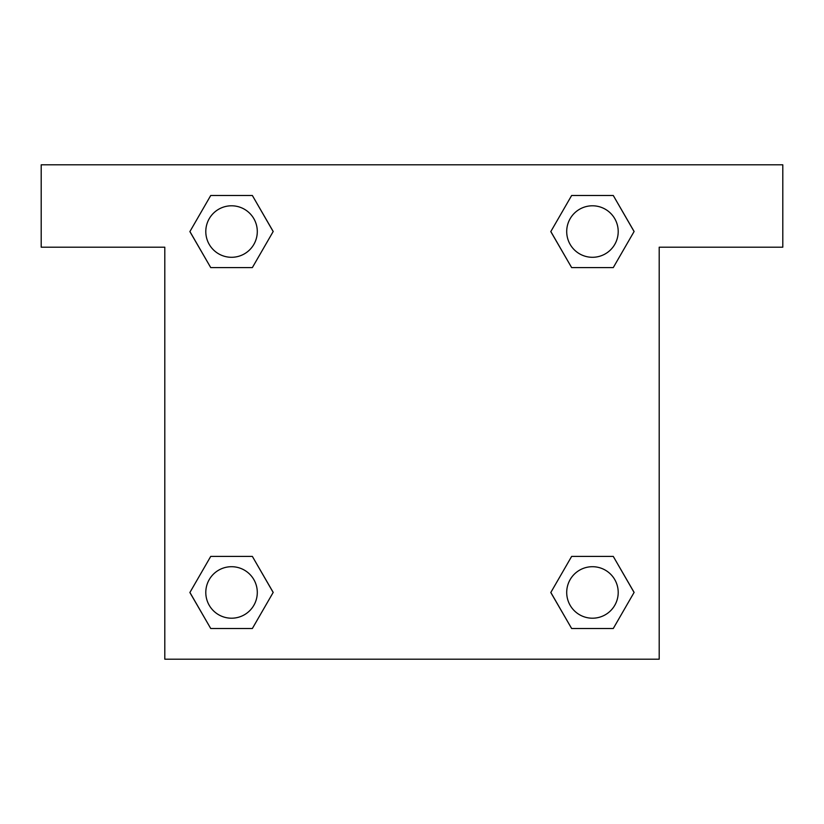 <?xml version="1.0" encoding="UTF-8"?>
<svg xmlns="http://www.w3.org/2000/svg" width="824" height="824" viewBox="0 0 824 824"><rect width="100%" height="100%" fill="white"/><g stroke="black" fill="none" stroke-linecap="round" stroke-linejoin="round"><path stroke-width="1.24" d="M580.158 267.594L613.272 267.594L571.64 267.594L550.834 231.544L571.64 195.494L613.272 195.494L634.078 231.544L613.272 267.594L571.64 267.594L580.158 267.594L571.64 267.594L550.782 231.575M210.728 267.594L252.36 267.594L210.728 267.594L189.922 231.544L210.728 195.494L252.36 195.494L273.166 231.544L252.36 267.594L210.728 267.594L189.87 231.575M243.842 556.406L210.728 556.406L252.36 556.406L273.166 592.456L252.36 628.506L210.728 628.506L189.922 592.456L210.728 556.406L252.36 556.406L243.842 556.406L252.36 556.406L273.218 592.425M613.272 556.406L571.64 556.406L613.272 556.406L634.078 592.456L613.272 628.506L571.64 628.506L550.834 592.456L571.64 556.406L613.272 556.406L634.13 592.425M782.8 164.8L41.2 164.8L41.2 247.2L164.8 247.2L164.8 659.2L659.2 659.2L659.2 247.2L782.8 247.2L782.8 164.8M252.36 195.494L210.728 195.494L252.36 195.494L273.218 231.513M210.728 628.506L252.36 628.506L210.728 628.506L189.87 592.487M571.64 628.506L613.272 628.506L571.64 628.506L550.782 592.487M613.272 195.494L571.64 195.494L613.272 195.494L634.13 231.513M618.206 592.456A25.75 25.75 0 0 0 579.581 570.156A25.75 25.75 0 0 0 579.581 614.755A25.75 25.75 0 0 0 618.206 592.456M257.294 592.456A25.75 25.75 0 0 0 218.669 570.156A25.75 25.75 0 0 0 218.669 614.755A25.75 25.75 0 0 0 257.294 592.456M618.206 231.544A25.75 25.75 0 0 0 579.581 209.245A25.75 25.75 0 0 0 579.581 253.844A25.75 25.75 0 0 0 618.206 231.544M257.294 231.544A25.75 25.75 0 0 0 218.669 209.245A25.75 25.75 0 0 0 218.669 253.844A25.75 25.75 0 0 0 257.294 231.544M571.64 556.406L580.158 556.406M252.36 267.594L243.842 267.594"/></g></svg>
